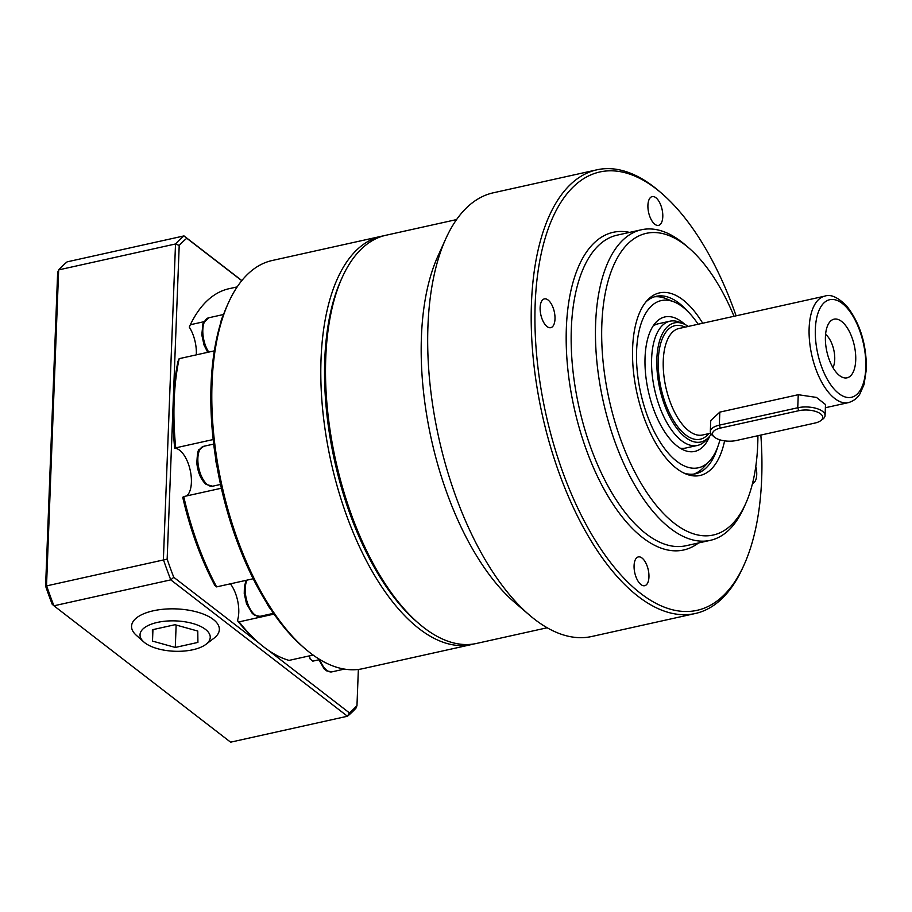 <?xml version="1.0" encoding="UTF-8"?>
<svg xmlns="http://www.w3.org/2000/svg" width="912" height="912" viewBox="0 0 912 912"><rect width="100%" height="100%" fill="white"/><g stroke="black" fill="none" stroke-linecap="round" stroke-linejoin="round"><path stroke-width="1.37" d="M205.439 629.36A35.123 15.185 2.2 0 1 205.941 644.339A35.123 15.185 2.2 0 1 175.651 651.293A35.123 15.185 2.2 0 1 144.837 642.812A35.123 15.185 2.2 0 1 143.8 641.945A35.123 15.185 2.2 0 1 158.369 622.201A35.123 15.185 2.2 0 1 205.439 629.36M205.941 644.339L213.978 638.218A43.936 19.004 -177.8 0 0 213.351 619.476A43.936 19.004 -177.8 0 0 154.481 610.538A43.936 19.004 -177.8 0 0 136.253 635.231L143.8 641.945M228.502 302.67L227.305 305.315A206.329 96.547 77.5 0 0 222.756 316.703A206.329 96.547 77.5 0 0 220.727 322.871A206.329 96.547 77.5 0 0 211.06 384.773A206.329 96.547 77.5 0 0 215.551 457.607A206.329 96.547 77.5 0 0 216.999 466.465A206.329 96.547 77.5 0 0 266.68 602.9A206.329 96.547 77.5 0 0 270.761 609.262A206.329 96.547 77.5 0 0 303.16 647.064L305.349 648.945A209.053 97.823 -102.5 0 1 212.04 383.2A209.053 97.823 -102.5 0 1 228.502 302.67A209.053 97.823 -102.5 0 1 272.198 260.501L381.205 236.311A209.053 97.823 77.5 0 0 321.047 358.997A209.053 97.823 77.5 0 0 471.789 644.488A209.053 97.823 77.5 0 0 474.126 643.906M383.564 235.843A209.053 97.823 77.5 0 0 381.205 236.311M213.169 439.538L175.731 447.849A190.882 89.319 -102.5 0 1 174.158 400.71A190.882 89.319 -102.5 0 1 179.162 358.667L178.022 361.255A188.157 88.042 77.5 0 0 173.177 402.295A188.157 88.042 77.5 0 0 174.682 448.237A25 11.696 77.5 0 1 189.844 468.745A25 11.696 77.5 0 1 186.721 495.911M342.217 277.442L341.02 280.075A206.329 96.547 77.5 0 0 324.775 359.545A206.329 96.547 77.5 0 0 416.864 621.836L419.064 623.717A209.053 97.823 -102.5 0 1 325.755 357.96A209.053 97.823 -102.5 0 1 342.217 277.442A209.053 97.823 -102.5 0 1 385.901 235.262L456.581 219.575M684.923 324.444A68.879 32.228 77.5 0 0 655.967 322.301A68.879 32.228 77.5 0 0 645.058 357.367A68.879 32.228 77.5 0 0 684.388 450.334A68.879 32.228 77.5 0 0 709.718 436.141M680.181 448.168A63.623 29.777 77.5 0 0 685.744 448.031L697.509 445.421A63.623 29.777 77.5 0 0 705.728 440.485L708.749 437.258A61.001 28.546 -102.5 0 1 674.424 424.912A61.001 28.546 -102.5 0 1 656.868 358.69A61.001 28.546 -102.5 0 1 683.578 323.851A61.001 28.546 -102.5 0 1 688.309 326.428M719.944 439.846A85.648 40.082 -102.5 0 1 709.422 461.141A85.648 40.082 -102.5 0 1 661.246 443.802A85.648 40.082 -102.5 0 1 636.599 350.835A85.648 40.082 -102.5 0 1 674.093 301.918A85.648 40.082 -102.5 0 1 698.147 324.239M709.422 461.141L703.403 467.594A90.892 42.533 -102.5 0 1 693.587 474.126M683.578 323.851L679.474 322.198A63.623 29.777 77.5 0 0 669.932 321.195L658.168 323.806A63.623 29.777 77.5 0 0 653.072 326.04M669.932 321.195A63.623 29.777 77.5 0 0 651.624 358.541A63.623 29.777 77.5 0 0 697.509 445.421M825.417 336.802A30.039 14.056 77.5 0 0 842.563 377.351A30.039 14.056 77.5 0 0 855.718 360.194A30.039 14.056 77.5 0 0 847.077 327.59A30.039 14.056 77.5 0 0 830.171 321.514A30.039 14.056 77.5 0 0 825.417 336.802M825.565 334.385A19.54 9.143 -102.5 0 1 834.731 359.59A19.54 9.143 -102.5 0 1 832.952 367.639M711.2 434.112A61.001 28.546 -102.5 0 1 708.749 437.258M688.777 247.916L685.117 244.781A159.064 74.431 77.5 0 0 641.41 229.767A159.064 74.431 77.5 0 0 595.639 323.122A159.064 74.431 77.5 0 0 710.345 540.337A159.064 74.431 77.5 0 0 743.588 508.246L745.571 503.857A154.527 72.31 -102.5 0 1 655.283 504.119A154.527 72.31 -102.5 0 1 601.852 324.022A154.527 72.31 -102.5 0 1 688.777 247.916A154.527 72.31 -102.5 0 1 734.023 316.282M702.685 323.236A93.514 43.765 77.5 0 0 647.452 300.151A93.514 43.765 77.5 0 0 632.632 347.768A93.514 43.765 77.5 0 0 686.029 474.012A93.514 43.765 77.5 0 0 724.595 440.849M717.607 447.256A90.892 42.533 -102.5 0 1 695.571 473.784A90.892 42.533 -102.5 0 1 683.966 473.089M645.958 301.861A90.892 42.533 -102.5 0 1 656.184 296.32A90.892 42.533 -102.5 0 1 687.374 311.038M654.246 296.845A90.892 42.533 -102.5 0 1 665.897 298.612L674.093 301.918M757.918 435.708A154.527 72.31 -102.5 0 1 757.735 444.338A154.527 72.31 -102.5 0 1 745.571 503.857M760.847 435.058A224.512 105.051 -102.5 0 1 761.68 478.561A224.512 105.051 -102.5 0 1 743.998 565.03A224.512 105.051 -102.5 0 1 612.807 565.406A224.512 105.051 -102.5 0 1 535.184 303.73A224.512 105.051 -102.5 0 1 661.462 193.162A224.512 105.051 -102.5 0 1 736.098 315.826M661.462 193.162L659.273 191.269A227.236 106.328 77.5 0 0 596.847 169.826A227.236 106.328 77.5 0 0 531.457 303.194A227.236 106.328 77.5 0 0 695.309 613.502A227.236 106.328 77.5 0 0 742.801 567.663L743.998 565.03M695.309 613.502L591.797 636.485A227.236 106.328 -102.5 0 1 529.37 615.03A227.236 106.328 -102.5 0 1 427.945 326.165A227.236 106.328 -102.5 0 1 445.831 238.648A227.236 106.328 -102.5 0 1 493.324 192.797L596.847 169.826M445.831 238.648L437.885 256.204A209.053 97.823 77.5 0 0 421.424 336.722A209.053 97.823 77.5 0 0 514.733 602.479L529.37 615.03M548.078 300.014A14.729 6.897 -102.5 0 1 554.884 315.484A14.729 6.897 -102.5 0 1 550.757 327.67A14.729 6.897 -102.5 0 1 547.052 326.564A14.729 6.897 -102.5 0 1 540.246 311.095A14.729 6.897 -102.5 0 1 544.373 298.897A14.729 6.897 -102.5 0 1 548.078 300.014M662.785 216.714A14.729 6.897 -102.5 0 1 658.544 225.367A14.729 6.897 -102.5 0 1 647.919 205.246A14.729 6.897 -102.5 0 1 652.16 196.593A14.729 6.897 -102.5 0 1 662.785 216.714M634.079 565.577A14.729 6.897 -102.5 0 1 638.32 556.924A14.729 6.897 -102.5 0 1 648.945 577.045A14.729 6.897 -102.5 0 1 644.704 585.698A14.729 6.897 -102.5 0 1 634.079 565.577M755.786 466.511A14.729 6.897 -102.5 0 1 752.537 483.371M547.177 627.764L476.497 643.45A209.053 97.823 -102.5 0 1 419.064 623.717M710.323 431.547L710.744 420.569L719.819 412.121L798.251 394.714L816.457 397.415L825.497 404.552L825.075 415.53A18.183 7.866 -177.8 0 0 816.08 408.337A18.183 7.866 -177.8 0 0 797.749 407.755L719.317 425.163A18.183 7.866 -177.8 0 0 710.323 431.547A18.183 7.866 -177.8 0 0 712.409 435.4L714.335 437.053A15.903 6.874 2.2 0 1 720.389 428.093L798.809 410.696A15.903 6.874 2.2 0 1 818.007 412.338A15.903 6.874 2.2 0 1 820.652 420.717A15.903 6.874 2.2 0 1 814.861 423.077L736.44 440.485A15.903 6.874 2.2 0 1 714.335 437.053M820.652 420.717L822.704 419.212A18.183 7.866 -177.8 0 0 825.075 415.53M274.056 614.095L239.092 621.859A190.882 89.319 -102.5 0 0 259.35 643.359L173.77 577.296A256.329 119.939 -102.5 0 1 167.158 559.136L179.208 245.465A256.329 119.939 -102.5 0 1 186.789 238.26L241.748 280.679M313.078 655.055L289.024 660.402A190.882 89.319 -102.5 0 1 259.35 643.359L257.161 641.478A188.157 88.042 77.5 0 1 237.439 620.605L239.092 621.859M221.377 488.216L183.734 496.573A190.882 89.319 -102.5 0 0 216.611 586.883L253.205 578.755M214.32 350.858L179.162 358.667M237.166 286.904L228.057 288.933A190.882 89.319 -102.5 0 0 190.334 324.74L203.821 321.742M318.664 659.843L312.816 661.143L310.091 658.943A25 11.696 77.5 0 0 309.499 655.853M196.285 354.871A25 11.696 77.5 0 0 189.274 327.1L190.334 324.74M175.731 447.849L174.682 448.237M216.611 586.883L214.81 585.39A188.157 88.042 77.5 0 1 182.731 497.302L183.734 496.573M237.439 620.605A25 11.696 77.5 0 0 230.383 583.828M471.789 644.488L362.782 668.678A209.053 97.823 -102.5 0 1 305.349 648.945M222.756 316.703A20.452 9.565 77.5 0 0 220.727 322.871M215.551 457.607A20.452 9.565 77.5 0 0 216.999 466.465M266.68 602.9A20.452 9.565 77.5 0 0 270.761 609.262M349.376 712.853L347.461 716.239L230.611 742.174L53.933 605.796A259.054 121.216 -102.5 0 1 46.535 585.481L58.664 269.895L175.514 243.971L163.385 559.546A259.054 121.216 77.5 0 0 170.783 579.861L347.461 716.239A259.054 121.216 77.5 0 0 355.954 708.191L356.968 705.649A256.329 119.939 -102.5 0 1 349.376 712.853L268.31 650.279M241.851 280.565L183.996 235.912L67.146 261.847A259.054 121.216 -102.5 0 0 58.664 269.895L57.65 272.449L45.6 586.108L167.158 559.136M45.6 586.108A256.329 119.939 77.5 0 0 52.212 604.28L53.933 605.796L170.783 579.861L173.77 577.296M186.789 238.26L183.996 235.912A259.054 121.216 77.5 0 0 175.514 243.971L179.208 245.465M358.359 669.442L356.968 705.649M152.942 629.622L152.498 641.102L152.361 629.747L175.001 624.72L197.779 631.058L197.915 642.413L175.286 647.44L152.498 641.102M175.286 647.44L176.141 625.039M246.297 580.294L244.427 586.051L244.245 593.587L246.491 603.676L252.248 613.4L254.756 615.361L260 616.33A20.452 9.565 -102.5 0 1 247.768 603.767A20.452 9.565 -102.5 0 1 247.049 580.123M203.764 446.287L199.386 449.422C198.064 449.32 197.22 453.959 196.855 463.342C197.961 472.906 201.062 479.94 206.169 484.42L212.621 486.21A20.452 9.565 -102.5 0 1 207.48 484.671A20.452 9.565 -102.5 0 1 197.87 458.28A20.452 9.565 -102.5 0 1 203.764 446.287L213.693 444.076M208.768 352.1A20.452 9.565 -102.5 0 1 205.337 345.158A20.452 9.565 -102.5 0 1 206.329 319.097A20.452 9.565 -102.5 0 1 208.7 317.786L223.554 314.492M318.185 658.521L324.136 668.884L326.667 670.867L331.934 671.859A20.452 9.565 -102.5 0 1 326.792 670.32A20.452 9.565 -102.5 0 1 319.793 659.513M865.784 367.969A49.989 23.393 -102.5 0 1 838.835 393.539A49.989 23.393 -102.5 0 1 815.351 329.038A49.989 23.393 -102.5 0 1 842.289 303.457A49.989 23.393 -102.5 0 1 865.784 367.969M809.138 328.138A54.538 25.525 77.5 0 0 848.456 402.614C856.756 400.072 859.423 394.6 859.811 394.109L864.04 384.568L866.4 369.007C866.48 343.972 859.936 323.008 846.781 306.113C837.991 297.278 830.672 293.949 824.824 296.126A54.538 25.525 77.5 0 0 809.138 328.138M710.665 433.2L702.593 434.99A54.538 25.525 -102.5 0 1 663.263 360.514A54.538 25.525 -102.5 0 1 678.961 328.502L824.824 296.126M685.072 327.146A58.174 27.223 77.5 0 0 658.293 359.795A58.174 27.223 77.5 0 0 675.632 423.829A58.174 27.223 77.5 0 0 708.704 433.633M710.345 540.337L686.029 545.729A159.064 74.431 -102.5 0 1 571.334 328.514A159.064 74.431 -102.5 0 1 617.105 235.159L641.41 229.767M629.588 232.389A162.701 76.129 77.5 0 0 566.363 327.796A162.701 76.129 77.5 0 0 609.547 498.716A162.701 76.129 77.5 0 0 698.524 542.959M720.389 428.093L719.317 425.163L719.819 412.121M798.809 410.696L797.749 407.755L798.251 394.714M207.742 352.328L204.06 345.112L201.803 334.886L202.931 323.68L208.7 317.786M825.383 407.732L848.456 402.614M331.934 671.859L344.405 669.089M212.621 486.21L220.533 484.454M260 616.33L273.52 613.331"/></g></svg>
